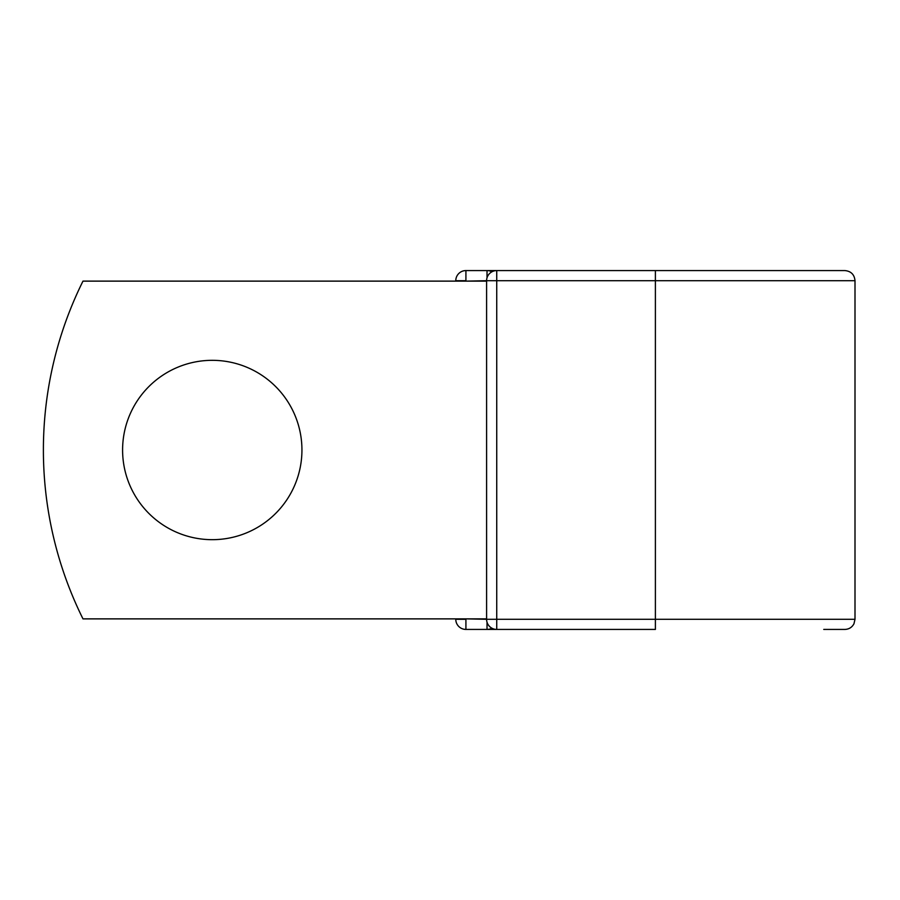 <?xml version="1.0" encoding="UTF-8"?>
<svg xmlns="http://www.w3.org/2000/svg" width="900" height="900" viewBox="0 0 900 900"><rect width="100%" height="100%" fill="white"/><g stroke="black" fill="none" stroke-linecap="round" stroke-linejoin="round"><path stroke-width="1.35" d="M301.939 450A89.674 89.674 0 0 0 212.265 360.326A89.674 89.674 0 0 0 122.591 450A89.674 89.674 0 0 0 212.265 539.674A89.674 89.674 0 0 0 301.939 450M655.391 270.574L496.733 270.574L496.733 280.699L855 280.699C854.404 274.545 851.018 271.17 844.864 270.574L655.391 270.574L655.391 629.426L465.919 629.426A10.136 10.136 0 0 1 455.782 619.301L455.782 618.874M455.782 281.126L455.782 280.699A10.136 10.136 0 0 1 465.919 270.574L487.024 270.574A10.136 10.136 0 0 1 491.873 271.811A10.136 10.136 0 0 0 487.024 270.574L496.733 270.574A10.136 10.136 0 0 0 486.596 280.699L465.919 281.126M823.759 629.426L844.864 629.426C848.981 629.269 852.008 627.379 853.965 623.756L855 619.301L855 280.699M465.919 618.874L486.596 619.301L486.596 280.699A10.136 10.136 0 0 1 496.733 270.574M486.596 618.874L82.98 618.874A379.969 379.969 0 0 1 82.98 281.126L486.596 281.126M487.024 629.426A10.136 10.136 0 0 0 491.873 628.189A10.136 10.136 0 0 1 487.024 629.426L487.024 622.192M486.596 619.301A10.136 10.136 0 0 0 496.733 629.426L496.733 619.301L486.596 619.301A10.136 10.136 0 0 0 496.733 629.426M455.782 280.699A10.136 10.136 0 0 1 465.919 270.574L465.919 280.699L455.782 280.699M465.919 629.426A10.136 10.136 0 0 1 455.782 619.301L465.919 619.301L465.919 629.426M486.596 280.699L496.733 280.699L496.733 619.301L855 619.301M487.024 277.808L487.024 270.574"/></g></svg>
